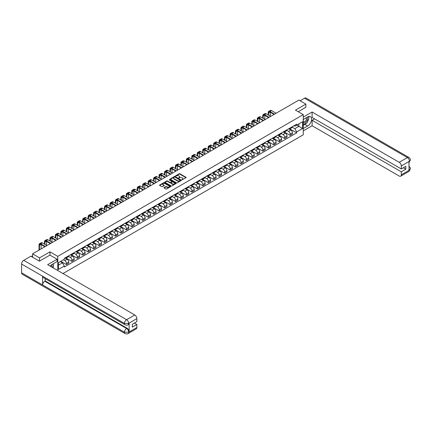 <?xml version="1.0" encoding="UTF-8"?>
<svg xmlns="http://www.w3.org/2000/svg" width="432" height="432" viewBox="0 0 432 432"><rect width="100%" height="100%" fill="white"/><g stroke="black" fill="none" stroke-linecap="round" stroke-linejoin="round"><path stroke-width="0.65" d="M181.926 179.836L186.052 177.73A0.486 0.281 0 0 0 186.052 177.336L179.874 173.767A0.486 0.281 0 0 0 179.188 173.767L175.538 175.873L175.538 176.153L176.488 175.878A1.555 0.896 0 0 1 178.686 175.878L179.204 176.175A1.555 0.896 0 0 1 179.658 176.812A1.555 0.896 0 0 1 179.204 177.444L178.729 177.995L179.685 177.725A1.555 0.896 0 0 1 181.883 177.725L182.396 178.022A1.555 0.896 0 0 1 182.849 178.654A1.555 0.896 0 0 1 182.396 179.291L181.926 179.561M164.111 187.607A0.486 0.281 0 0 0 164.111 188.001L165.845 189A0.486 0.281 0 0 0 166.536 189L170.586 186.662A0.486 0.281 0 0 0 170.586 186.268L164.403 182.698A0.486 0.281 0 0 0 163.717 182.698L159.667 185.036A0.486 0.281 0 0 0 159.667 185.436L161.762 186.64A0.486 0.281 0 0 0 162.448 186.64L164.182 185.641A0.486 0.281 0 0 0 164.182 185.247L163.145 184.648A1.301 0.751 0 0 1 162.761 184.113A1.301 0.751 0 0 1 163.566 183.422A1.301 0.751 0 0 1 164.981 183.584L169.047 185.933A1.301 0.751 0 0 1 169.43 186.462A1.301 0.751 0 0 1 168.626 187.159A1.301 0.751 0 0 1 167.211 186.997L166.536 186.602A0.486 0.281 0 0 0 165.845 186.602L164.111 187.607L164.111 188.001L165.845 187.007L165.845 186.602M57.769 256.354L49.972 251.851L39.544 257.866L32.584 253.849L298.922 100.078L305.883 104.101L295.461 110.117L303.259 114.62L57.769 256.354L57.769 270.529M176.526 182.839A0.486 0.281 0 0 0 177.212 182.839L181.262 180.495A0.486 0.281 0 0 0 181.262 180.101L175.084 176.531A0.486 0.281 0 0 0 174.398 176.531L170.343 178.87A0.486 0.281 0 0 0 170.343 179.269L176.526 182.839M169.295 179.912L169.641 179.96L169.641 179.555L175.927 183.184A0.486 0.281 0 0 1 175.927 183.578L171.871 185.917A0.486 0.281 0 0 1 171.185 185.917L165.008 182.353L165.008 181.953A0.486 0.281 0 0 0 165.008 182.353M165.008 181.953L166.741 180.954A0.486 0.281 0 0 1 167.427 180.954L169.933 182.401A0.486 0.281 0 0 0 170.618 182.401L171.769 181.737A0.486 0.281 0 0 0 171.769 181.337L169.16 179.836L169.641 179.555M62.98 273.542L303.259 134.816L303.259 114.62M39.544 257.866L39.544 261.101M32.584 253.849L32.584 257.202M305.883 107.33L305.883 104.101M290.142 127.948A2.273 1.312 60 0 1 289.672 128.974L291.978 127.64A2.273 1.312 -120 0 0 292.453 126.619M286.864 130.399L288.533 131.366A2.273 1.312 60 0 1 290.142 134.152L292.453 132.818A2.273 1.312 -120 0 0 290.844 130.032L289.192 129.076M292.453 132.818L292.453 134.05L290.142 135.383L284.353 132.041M289.672 128.974A2.273 1.312 60 0 1 288.549 128.871M290.142 134.152L290.142 135.383M284.688 131.101A2.273 1.312 60 0 1 284.213 132.122L286.524 130.788A2.273 1.312 -120 0 0 286.994 129.767M278.899 135.189L284.688 138.532L286.994 137.198L286.994 135.967A2.273 1.312 -120 0 0 285.385 133.18L283.732 132.224M284.213 132.122A2.273 1.312 60 0 1 283.095 132.019M281.41 133.553L283.079 134.514A2.273 1.312 60 0 1 284.688 137.3L284.688 138.532M279.229 134.249A2.273 1.312 60 0 1 278.759 135.27L281.065 133.942A2.273 1.312 -120 0 0 281.54 132.916M273.44 138.343L279.229 141.685L281.54 140.351L281.54 139.12A2.273 1.312 -120 0 0 279.931 136.334L278.278 135.378M278.759 135.27A2.273 1.312 60 0 1 277.636 135.167M275.951 136.701L277.619 137.662A2.273 1.312 60 0 1 279.229 140.449L279.229 141.685M273.775 137.403A2.273 1.312 60 0 1 273.299 138.424L275.611 137.09A2.273 1.312 -120 0 0 276.08 136.069M267.986 141.491L273.775 144.833L276.08 143.5L276.08 142.268A2.273 1.312 -120 0 0 274.471 139.482L272.819 138.526M273.299 138.424A2.273 1.312 60 0 1 272.182 138.321M270.497 139.855L272.165 140.816A2.273 1.312 60 0 1 273.775 143.602L273.775 144.833M268.315 140.551A2.273 1.312 60 0 1 267.845 141.572L270.151 140.243A2.273 1.312 -120 0 0 270.626 139.217M262.526 144.644L268.315 147.982L270.626 146.653L270.626 145.422A2.273 1.312 -120 0 0 269.017 142.63L267.365 141.68M267.845 141.572A2.273 1.312 60 0 1 266.722 141.469M265.037 143.003L266.706 143.964A2.273 1.312 60 0 1 268.315 146.75L268.315 147.982M262.856 143.705A2.273 1.312 60 0 1 262.386 144.725L264.697 143.392A2.273 1.312 -120 0 0 265.167 142.371M257.072 147.793L262.861 151.135L265.167 149.801L265.167 148.57A2.273 1.312 -120 0 0 263.558 145.784L261.905 144.828M262.386 144.725A2.273 1.312 60 0 1 261.268 144.623M259.583 146.151L261.252 147.118A2.273 1.312 60 0 1 262.861 149.904L262.861 151.135M257.402 146.853A2.273 1.312 60 0 1 256.932 147.874L259.238 146.54A2.273 1.312 -120 0 0 259.708 145.519M251.613 150.946L257.402 154.283L259.713 152.955L259.713 151.718A2.273 1.312 -120 0 0 258.104 148.932L256.451 147.982M256.932 147.874A2.273 1.312 60 0 1 255.809 147.771M254.124 149.305L255.793 150.266A2.273 1.312 60 0 1 257.402 153.052L257.402 154.283M251.942 150.001A2.273 1.312 60 0 1 251.473 151.027L253.784 149.693A2.273 1.312 -120 0 0 254.254 148.673M246.159 154.094L251.942 157.437L254.254 156.103L254.254 154.872A2.273 1.312 -120 0 0 252.644 152.086L250.992 151.13M251.473 151.027A2.273 1.312 60 0 1 250.355 150.925M248.67 152.453L250.333 153.419A2.273 1.312 60 0 1 251.942 156.206L251.942 157.437M246.488 153.155A2.273 1.312 60 0 1 246.019 154.175L248.324 152.842A2.273 1.312 -120 0 0 248.794 151.821M240.7 157.243L246.488 160.585L248.794 159.251L248.794 158.02A2.273 1.312 -120 0 0 247.185 155.234L245.533 154.278M246.019 154.175A2.273 1.312 60 0 1 244.895 154.073M243.211 155.606L244.879 156.568A2.273 1.312 60 0 1 246.488 159.354L246.488 160.585M241.029 156.303A2.273 1.312 60 0 1 240.559 157.329L242.87 155.995A2.273 1.312 -120 0 0 243.34 154.975M235.246 160.396L241.029 163.739L243.34 162.405L243.34 161.174A2.273 1.312 -120 0 0 241.731 158.387L240.079 157.432M240.559 157.329A2.273 1.312 60 0 1 239.441 157.221M237.757 158.755L239.42 159.716A2.273 1.312 60 0 1 241.029 162.508L241.029 163.739M235.575 159.457A2.273 1.312 60 0 1 235.105 160.477L237.411 159.143A2.273 1.312 -120 0 0 237.881 158.123M229.786 163.544L235.575 166.887L237.881 165.553L237.881 164.322A2.273 1.312 -120 0 0 236.272 161.536L234.619 160.58M235.105 160.477A2.273 1.312 60 0 1 233.982 160.375M232.297 161.908L233.966 162.869A2.273 1.312 60 0 1 235.575 165.656L235.575 166.887M230.116 162.605A2.273 1.312 60 0 1 229.646 163.625L231.957 162.297A2.273 1.312 -120 0 0 232.427 161.271M224.332 166.698L230.116 170.041L232.427 168.707L232.427 167.476A2.273 1.312 -120 0 0 230.818 164.684L229.165 163.733M229.646 163.625A2.273 1.312 60 0 1 228.528 163.523M226.843 165.056L228.506 166.018A2.273 1.312 60 0 1 230.116 168.804L230.116 170.041M224.662 165.758A2.273 1.312 60 0 1 224.186 166.779L226.498 165.445A2.273 1.312 -120 0 0 226.967 164.425M218.873 169.846L224.662 173.189L226.967 171.855L226.967 170.624A2.273 1.312 -120 0 0 225.358 167.837L223.706 166.882M224.186 166.779A2.273 1.312 60 0 1 223.069 166.676M221.384 168.205L223.052 169.171A2.273 1.312 60 0 1 224.662 171.958L224.662 173.189M219.202 168.907A2.273 1.312 60 0 1 218.732 169.927L221.038 168.593A2.273 1.312 -120 0 0 221.513 167.573M213.413 173L219.202 176.337L221.513 175.009L221.513 173.772A2.273 1.312 -120 0 0 219.904 170.986L218.252 170.035M218.732 169.927A2.273 1.312 60 0 1 217.609 169.825M215.924 171.358L217.593 172.319A2.273 1.312 60 0 1 219.202 175.106L219.202 176.337M213.748 172.055A2.273 1.312 60 0 1 213.273 173.081L215.584 171.747A2.273 1.312 -120 0 0 216.054 170.726M207.959 176.148L213.748 179.491L216.054 178.157L216.054 176.926A2.273 1.312 -120 0 0 214.445 174.139L212.792 173.183M213.273 173.081A2.273 1.312 60 0 1 212.155 172.978M210.47 174.506L212.139 175.473A2.273 1.312 60 0 1 213.748 178.259L213.748 179.491M208.289 175.208A2.273 1.312 60 0 1 207.819 176.229L210.125 174.895A2.273 1.312 -120 0 0 210.6 173.875M202.5 179.296L208.289 182.639L210.6 181.305L210.6 180.074A2.273 1.312 -120 0 0 208.991 177.287L207.338 176.332M207.819 176.229A2.273 1.312 60 0 1 206.696 176.126M205.011 177.66L206.68 178.621A2.273 1.312 60 0 1 208.289 181.408L208.289 182.639M202.835 178.357A2.273 1.312 60 0 1 202.36 179.383L204.671 178.049A2.273 1.312 -120 0 0 205.141 177.028M197.046 182.45L202.835 185.792L205.141 184.459L205.141 183.227A2.273 1.312 -120 0 0 203.531 180.441L201.879 179.485M202.36 179.383A2.273 1.312 60 0 1 201.242 179.275M199.557 180.808L201.226 181.769A2.273 1.312 60 0 1 202.835 184.561L202.835 185.792M197.375 181.51A2.273 1.312 60 0 1 196.906 182.531L199.211 181.197A2.273 1.312 -120 0 0 199.687 180.176M191.587 185.598L197.375 188.941L199.687 187.607L199.687 186.376A2.273 1.312 -120 0 0 198.077 183.589L196.425 182.633M196.906 182.531A2.273 1.312 60 0 1 195.782 182.428M194.098 183.962L195.766 184.923A2.273 1.312 60 0 1 197.375 187.709L197.375 188.941M191.916 184.658A2.273 1.312 60 0 1 191.446 185.679L193.757 184.351A2.273 1.312 -120 0 0 194.227 183.325M186.133 188.752L191.916 192.094L194.227 190.76L194.227 189.529A2.273 1.312 -120 0 0 192.618 186.737L190.966 185.787M191.446 185.679A2.273 1.312 60 0 1 190.328 185.576M188.644 187.11L190.312 188.071A2.273 1.312 60 0 1 191.916 190.858L191.916 192.094M186.462 187.812A2.273 1.312 60 0 1 185.992 188.833L188.298 187.499A2.273 1.312 -120 0 0 188.768 186.478M180.673 191.9L186.462 195.242L188.768 193.909L188.768 192.677A2.273 1.312 -120 0 0 187.164 189.891L185.512 188.935M185.992 188.833A2.273 1.312 60 0 1 184.869 188.73M183.184 190.258L184.853 191.225A2.273 1.312 60 0 1 186.462 194.011L186.462 195.242M181.003 190.96A2.273 1.312 60 0 1 180.533 191.981L182.844 190.647A2.273 1.312 -120 0 0 183.314 189.626M175.219 195.053L181.003 198.391L183.314 197.062L183.314 195.826A2.273 1.312 -120 0 0 181.705 193.039L180.052 192.089M180.533 191.981A2.273 1.312 60 0 1 179.415 191.878M177.73 193.412L179.393 194.373A2.273 1.312 60 0 1 181.003 197.159L181.003 198.391M175.549 194.108A2.273 1.312 60 0 1 175.079 195.134L177.385 193.801A2.273 1.312 -120 0 0 177.854 192.78M169.76 198.202L175.549 201.544L177.854 200.21L177.854 198.979A2.273 1.312 -120 0 0 176.245 196.193L174.593 195.237M175.079 195.134A2.273 1.312 60 0 1 173.956 195.032M172.271 196.56L173.939 197.527A2.273 1.312 60 0 1 175.549 200.313L175.549 201.544M170.089 197.262A2.273 1.312 60 0 1 169.619 198.283L171.931 196.949A2.273 1.312 -120 0 0 172.4 195.928M164.306 201.35L170.089 204.692L172.4 203.359L172.4 202.127A2.273 1.312 -120 0 0 170.791 199.341L169.139 198.385M169.619 198.283A2.273 1.312 60 0 1 168.502 198.18M166.817 199.714L168.48 200.675A2.273 1.312 60 0 1 170.089 203.461L170.089 204.692M164.635 200.41A2.273 1.312 60 0 1 164.165 201.436L166.471 200.102A2.273 1.312 -120 0 0 166.941 199.082M158.846 204.503L164.635 207.846L166.941 206.512L166.941 205.281A2.273 1.312 -120 0 0 165.332 202.495L163.679 201.539M164.165 201.436A2.273 1.312 60 0 1 163.042 201.334M161.357 202.862L163.026 203.823A2.273 1.312 60 0 1 164.635 206.615L164.635 207.846M159.176 203.564A2.273 1.312 60 0 1 158.706 204.584L161.017 203.251A2.273 1.312 -120 0 0 161.487 202.23M153.392 207.652L159.176 210.994L161.487 209.66L161.487 208.429A2.273 1.312 -120 0 0 159.878 205.643L158.225 204.687M158.706 204.584A2.273 1.312 60 0 1 157.588 204.482M155.898 206.015L157.567 206.977A2.273 1.312 60 0 1 159.176 209.763L159.176 210.994M153.722 206.712A2.273 1.312 60 0 1 153.247 207.733L155.558 206.404A2.273 1.312 -120 0 0 156.028 205.378M147.933 210.805L153.722 214.148L156.028 212.814L156.028 211.583A2.273 1.312 -120 0 0 154.418 208.791L152.766 207.841M153.247 207.733A2.273 1.312 60 0 1 152.129 207.63M150.444 209.164L152.113 210.125A2.273 1.312 60 0 1 153.722 212.911L153.722 214.148M148.262 209.866A2.273 1.312 60 0 1 147.793 210.886L150.098 209.552A2.273 1.312 -120 0 0 150.574 208.532M142.474 213.953L148.262 217.296L150.574 215.962L150.574 214.731A2.273 1.312 -120 0 0 148.964 211.945L147.312 210.989M147.793 210.886A2.273 1.312 60 0 1 146.669 210.784M144.985 212.312L146.653 213.278A2.273 1.312 60 0 1 148.262 216.065L148.262 217.296M142.808 213.014A2.273 1.312 60 0 1 142.333 214.034L144.644 212.701A2.273 1.312 -120 0 0 145.114 211.68M137.02 217.107L142.808 220.444L145.114 219.116L145.114 217.879A2.273 1.312 -120 0 0 143.505 215.093L141.853 214.142M142.333 214.034A2.273 1.312 60 0 1 141.215 213.932M139.531 215.465L141.199 216.427A2.273 1.312 60 0 1 142.808 219.213L142.808 220.444M137.349 216.167A2.273 1.312 60 0 1 136.879 217.188L139.185 215.854A2.273 1.312 -120 0 0 139.66 214.834M131.56 220.255L137.349 223.598L139.66 222.264L139.66 221.033A2.273 1.312 -120 0 0 138.051 218.246L136.399 217.291M136.879 217.188A2.273 1.312 60 0 1 135.756 217.085M134.071 218.614L135.74 219.58A2.273 1.312 60 0 1 137.349 222.367L137.349 223.598M131.895 219.316A2.273 1.312 60 0 1 131.42 220.336L133.731 219.002A2.273 1.312 -120 0 0 134.201 217.982M126.106 223.403L131.895 226.746L134.201 225.412L134.201 224.181A2.273 1.312 -120 0 0 132.592 221.395L130.939 220.439M131.42 220.336A2.273 1.312 60 0 1 130.302 220.234M128.617 221.767L130.286 222.728A2.273 1.312 60 0 1 131.895 225.515L131.895 226.746M126.436 222.464A2.273 1.312 60 0 1 125.966 223.49L128.272 222.156A2.273 1.312 -120 0 0 128.747 221.135M120.647 226.557L126.436 229.9L128.747 228.566L128.747 227.335A2.273 1.312 -120 0 0 127.138 224.548L125.485 223.592M125.966 223.49A2.273 1.312 60 0 1 124.843 223.387M123.158 224.915L124.826 225.877A2.273 1.312 60 0 1 126.436 228.668L126.436 229.9M120.976 225.617A2.273 1.312 60 0 1 120.506 226.638L122.818 225.304A2.273 1.312 -120 0 0 123.287 224.284M115.193 229.705L120.976 233.048L123.287 231.714L123.287 230.483A2.273 1.312 -120 0 0 121.678 227.696L120.026 226.741M120.506 226.638A2.273 1.312 60 0 1 119.389 226.535M117.704 228.069L119.372 229.03A2.273 1.312 60 0 1 120.976 231.817L120.976 233.048M115.522 228.766A2.273 1.312 60 0 1 115.052 229.786L117.358 228.458A2.273 1.312 -120 0 0 117.828 227.432M109.733 232.859L115.522 236.201L117.828 234.868L117.828 233.636A2.273 1.312 -120 0 0 116.219 230.845L114.566 229.894M115.052 229.786A2.273 1.312 60 0 1 113.929 229.684M112.244 231.217L113.913 232.178A2.273 1.312 60 0 1 115.522 234.965L115.522 236.201M110.063 231.919A2.273 1.312 60 0 1 109.593 232.94L111.904 231.606A2.273 1.312 -120 0 0 112.374 230.585M104.279 236.007L110.063 239.35L112.374 238.016L112.374 236.785A2.273 1.312 -120 0 0 110.765 233.998L109.112 233.042M109.593 232.94A2.273 1.312 60 0 1 108.475 232.837M106.79 234.365L108.454 235.332A2.273 1.312 60 0 1 110.063 238.118L110.063 239.35M104.609 235.067A2.273 1.312 60 0 1 104.139 236.088L106.445 234.754A2.273 1.312 -120 0 0 106.915 233.734M98.82 239.161L104.609 242.498L106.915 241.169L106.915 239.933A2.273 1.312 -120 0 0 105.305 237.146L103.653 236.196M104.139 236.088A2.273 1.312 60 0 1 103.016 235.985M101.331 237.519L103 238.48A2.273 1.312 60 0 1 104.609 241.267L104.609 242.498M99.149 238.221A2.273 1.312 60 0 1 98.68 239.242L100.991 237.908A2.273 1.312 -120 0 0 101.461 236.887M93.366 242.309L99.149 245.651L101.461 244.318L101.461 243.086A2.273 1.312 -120 0 0 99.851 240.3L98.199 239.344M98.68 239.242A2.273 1.312 60 0 1 97.562 239.139M95.877 240.667L97.54 241.634A2.273 1.312 60 0 1 99.149 244.42L99.149 245.651M93.695 241.369A2.273 1.312 60 0 1 93.226 242.39L95.531 241.056A2.273 1.312 -120 0 0 96.001 240.035M87.907 245.457L93.695 248.8L96.001 247.466L96.001 246.235A2.273 1.312 -120 0 0 94.392 243.448L92.74 242.492M93.226 242.39A2.273 1.312 60 0 1 92.102 242.287M90.418 243.821L92.086 244.782A2.273 1.312 60 0 1 93.695 247.568L93.695 248.8M88.236 244.517A2.273 1.312 60 0 1 87.766 245.543L90.077 244.21A2.273 1.312 -120 0 0 90.547 243.189M82.447 248.611L88.236 251.953L90.547 250.619L90.547 249.388A2.273 1.312 -120 0 0 88.938 246.602L87.286 245.646M87.766 245.543A2.273 1.312 60 0 1 86.648 245.441M84.958 246.969L86.627 247.93A2.273 1.312 60 0 1 88.236 250.722L88.236 251.953M82.782 247.671A2.273 1.312 60 0 1 82.307 248.692L84.618 247.358A2.273 1.312 -120 0 0 85.088 246.337M76.993 251.759L82.782 255.101L85.088 253.768L85.088 252.536A2.273 1.312 -120 0 0 83.479 249.75L81.826 248.794M82.307 248.692A2.273 1.312 60 0 1 81.189 248.589M79.504 250.123L81.173 251.084A2.273 1.312 60 0 1 82.782 253.87L82.782 255.101M77.323 250.819A2.273 1.312 60 0 1 76.853 251.84L79.159 250.511A2.273 1.312 -120 0 0 79.634 249.485M71.534 254.912L77.323 258.255L79.634 256.921L79.634 255.69A2.273 1.312 -120 0 0 78.025 252.898L76.372 251.948M76.853 251.84A2.273 1.312 60 0 1 75.73 251.737M74.045 253.271L75.713 254.232A2.273 1.312 60 0 1 77.323 257.018L77.323 258.255M71.869 253.973A2.273 1.312 60 0 1 71.393 254.993L73.705 253.66A2.273 1.312 -120 0 0 74.174 252.639M66.08 258.061L71.869 261.403L74.174 260.069L74.174 258.838A2.273 1.312 -120 0 0 72.565 256.052L70.913 255.096M71.393 254.993A2.273 1.312 60 0 1 70.276 254.891M68.591 256.419L70.259 257.386A2.273 1.312 60 0 1 71.869 260.172L71.869 261.403M66.409 257.121A2.273 1.312 60 0 1 65.939 258.142L68.245 256.808A2.273 1.312 -120 0 0 68.72 255.787M60.793 261.311L66.409 264.551L68.72 263.223L68.72 261.986A2.273 1.312 -120 0 0 67.111 259.2L65.459 258.25M65.939 258.142A2.273 1.312 60 0 1 64.816 258.039M63.472 259.767L64.8 260.534A2.273 1.312 60 0 1 66.409 263.32L66.409 264.551M294.008 125.717L294.829 126.193L302.562 121.732L298.852 123.871L298.852 126.376L294.829 128.698L292.324 127.251M58.471 265.162L62.494 262.834L64.346 266.047L58.471 269.438L58.471 262.656L64.346 259.265L64.346 258.314L296.687 124.173L296.687 125.123L302.562 128.515L296.687 131.911L294.829 128.698M302.562 121.732L302.562 128.515M64.346 266.047L64.346 266.998L296.687 132.856L296.687 131.911M49.972 251.851L49.972 255.123M62.494 262.834L60.323 261.587M289.813 128.893L296.687 132.856M182.061 179.885L182.396 179.69A1.555 0.896 0 0 0 182.849 179.059L182.849 178.654M179.658 176.812L179.658 177.212A1.555 0.896 0 0 1 179.204 177.849L178.864 178.043M186.052 177.336L186.052 177.73L179.874 174.172A0.486 0.281 0 0 0 179.188 174.172L175.673 176.197M181.262 180.101L181.262 180.495L175.084 176.936A0.486 0.281 0 0 0 174.398 176.936L170.348 179.275L170.343 178.87M180.403 180.436L174.982 177.028L173.999 177.314A1.555 0.896 0 0 0 173.545 177.952A1.555 0.896 0 0 0 173.999 178.583L177.709 180.727A1.555 0.896 0 0 0 179.906 180.727L180.403 180.565M173.545 177.952L173.545 178.357A1.555 0.896 0 0 0 173.999 178.988L173.999 178.583M180.403 180.841L179.906 181.127A1.555 0.896 0 0 1 177.709 181.127L173.999 178.988M165.013 182.353L166.741 181.359L166.741 180.954M171.914 181.537L171.914 181.942A0.486 0.281 0 0 1 171.769 182.142L170.618 182.806A0.486 0.281 0 0 1 169.933 182.806L167.427 181.359A0.486 0.281 0 0 0 166.741 181.359M169.641 179.96L175.916 183.584M172.535 183.902A1.301 0.751 0 0 0 173.95 184.064A1.301 0.751 0 0 0 174.749 183.373A1.301 0.751 0 0 0 174.371 182.844L172.935 182.012A0.486 0.281 0 0 0 172.249 182.012L171.099 182.677A0.486 0.281 0 0 0 171.099 183.076L172.535 183.902L172.535 184.307A1.301 0.751 0 0 0 173.95 184.469A1.301 0.751 0 0 0 174.749 183.778L174.749 183.373M170.959 182.876L170.959 183.281A0.486 0.281 0 0 0 171.099 183.481L171.099 183.076M172.535 184.307L171.099 183.481M169.43 186.462L169.43 186.867A1.301 0.751 0 0 1 168.626 187.564A1.301 0.751 0 0 1 167.211 187.396L166.536 187.007A0.486 0.281 0 0 0 165.845 187.007M162.761 184.113L162.761 184.518A1.301 0.751 0 0 0 163.145 185.047L163.145 184.648M164.182 185.247L164.182 185.641L163.145 185.047M170.581 186.667L164.403 183.103A0.486 0.281 0 0 0 163.717 183.103L159.673 185.436L159.667 185.036M268.65 115.214L268.65 112.811A1.858 1.069 60 0 1 269.033 111.964A1.858 1.069 60 0 1 269.962 112.055L274.072 114.431M276.134 113.238L271.566 110.603A2.5 1.442 -120 0 0 270.319 110.479L268.709 111.407A2.5 1.442 -120 0 0 268.191 112.552L268.191 114.955M274.525 114.167L269.962 111.532A2.5 1.442 -120 0 0 268.709 111.407M268.191 117.337L268.191 117.823M270.259 116.143L270.259 112.228M306.412 123.163A5.567 3.213 120 0 1 304.868 124.416L307.633 126.009A5.567 3.213 120 0 0 311.267 121.106A5.567 3.213 120 0 0 310.414 116.645A5.567 3.213 120 0 0 307.633 116.921L303.259 119.448M307.633 126.009L303.259 128.536M303.259 130.858L312.109 125.75L312.109 120.317L401.312 171.817L401.312 174.825L409.531 170.035L409.007 170.278L409.007 161.595L409.477 161.222L401.312 165.937A2.97 1.712 -120 0 0 399.211 162.302L407.381 157.588L304.538 98.21L300.11 100.764M314.593 118.881L312.109 120.317M403.337 167.778L405.821 169.209L405.821 166.342L401.312 168.95L312.109 117.45L312.109 112.018L399.211 162.302M303.259 117.126L312.109 112.018M312.109 125.75L399.211 176.035A2.97 1.712 -120 0 0 400.696 176.18A2.97 1.712 -120 0 0 401.312 174.825M304.538 98.21A3.04 1.755 -60 0 1 306.061 98.059L408.899 157.437A3.04 1.755 -60 0 0 407.381 157.588A2.97 1.712 60 0 1 409.477 161.222M401.312 168.95L401.312 165.937M405.821 169.209L401.312 171.817M305.883 107.212L298.258 111.731M307.519 121.705A5.567 3.213 120 0 0 308.713 118.616M308.804 117.623A5.567 3.213 120 0 0 308.669 116.483M304.868 124.416L303.259 125.345M409.007 168.205L409.477 170.008M408.899 166.223C410.092 167.297 410.594 168.156 410.4 168.799L409.531 170.035M408.899 157.437C410.092 158.501 410.594 159.365 410.4 160.034L409.531 161.255M125.069 324.794A3.04 1.755 -60 0 1 124.443 323.422L128.639 323.406L128.077 324.794C127.58 325.296 126.576 325.301 125.069 324.794L43.216 277.538A3.04 1.755 -60 0 1 42.59 276.167L21.6 264.049A3.04 1.755 -60 0 1 23.749 260.323L30.872 256.214L39.442 261.16L49.934 255.101L57.105 259.243L57.105 261.565L52.137 264.433A5.567 3.213 120 0 0 50.188 266.155M57.105 259.243L47.66 264.697L134.762 314.982A2.97 1.712 60 0 1 136.858 318.616L136.858 321.624L132.349 324.232L132.349 327.1L136.858 324.497L136.858 327.505A2.97 1.712 60 0 1 136.247 328.86L128.077 333.58A2.97 1.712 -120 0 0 128.693 332.219L136.858 327.505M53.168 267.878L54.34 268.553M53.293 267.808L53.293 265.939M53.293 265.108L53.293 263.768M128.077 333.58C127.602 334.082 126.603 334.082 125.069 333.58L22.232 274.207A3.04 1.755 -60 0 1 21.6 272.813L42.59 284.931A3.04 1.755 -60 0 1 44.739 281.227L126.592 328.482L127.067 328.212A2.97 1.712 60 0 1 129.163 331.846L129.163 323.163A2.97 1.712 60 0 1 128.547 324.518L128.077 324.794M21.6 264.049L21.6 272.813M23.749 260.323L126.592 319.696A3.04 1.755 -60 0 0 124.443 323.422L42.59 276.167L42.59 284.931L124.443 332.186L128.693 332.219M136.858 324.497L134.374 323.06M45.214 278.689L45.214 280.951L127.067 328.212M45.214 280.951L44.739 281.227M303.259 122.537A3.213 1.858 120 0 0 305.818 122.261A3.213 1.858 120 0 0 307.492 118.762A3.213 1.858 120 0 0 306.909 117.342M303.529 119.291A3.213 1.858 120 0 0 303.259 119.869M303.259 120.949A2.203 1.269 120 0 0 303.707 121.743A2.203 1.269 120 0 0 305.402 121.149A2.203 1.269 120 0 0 306.364 118.935A2.203 1.269 120 0 0 305.905 117.931A2.203 1.269 120 0 0 305.899 117.925M303.712 119.189A2.203 1.269 120 0 0 303.259 120.506M308.135 116.672L308.999 117.893L307.109 122.758L303.329 124.94M51.889 267.138A3.213 1.858 120 0 0 51.997 266.269A3.213 1.858 120 0 0 51.462 264.886M50.863 266.544A2.203 1.269 120 0 0 50.868 266.447A2.203 1.269 120 0 0 50.641 265.642M52.623 264.152L53.503 265.405L52.655 267.581M263.191 118.368L263.191 115.965A1.858 1.069 60 0 1 263.574 115.117A1.858 1.069 60 0 1 264.503 115.209L268.612 117.58M270.675 116.386L266.112 113.751A2.5 1.442 -120 0 0 264.865 113.627L263.255 114.556A2.5 1.442 -120 0 0 262.737 115.7L262.737 118.103M269.066 117.315L264.503 114.68A2.5 1.442 -120 0 0 263.255 114.556M262.737 120.49L262.737 120.971M264.8 119.297L264.8 115.376M257.737 121.516L257.737 119.113A1.858 1.069 60 0 1 258.12 118.265A1.858 1.069 60 0 1 259.043 118.357L263.158 120.728M265.221 119.54L260.653 116.905A2.5 1.442 -120 0 0 259.405 116.78L257.796 117.709A2.5 1.442 -120 0 0 257.278 118.854L257.278 121.257M263.612 120.469L259.043 117.833A2.5 1.442 -120 0 0 257.796 117.709M257.278 123.638L257.278 124.124M259.34 122.445L259.34 118.53M252.277 124.67L252.277 122.267A1.858 1.069 60 0 1 252.661 121.414A1.858 1.069 60 0 1 253.589 121.505L257.699 123.881M259.762 122.688L255.199 120.053A2.5 1.442 -120 0 0 253.951 119.929L252.342 120.857A2.5 1.442 -120 0 0 251.824 122.002L251.824 124.405M258.152 123.617L253.589 120.982A2.5 1.442 -120 0 0 252.342 120.857M251.824 126.787L251.824 127.273M253.886 125.599L253.886 121.678M246.818 127.818L246.818 125.415A1.858 1.069 60 0 1 247.207 124.567A1.858 1.069 60 0 1 248.13 124.659L252.239 127.03M254.308 125.842L249.739 123.206A2.5 1.442 -120 0 0 248.492 123.082L246.883 124.011A2.5 1.442 -120 0 0 246.364 125.15L246.364 127.559M252.698 126.77L248.13 124.135A2.5 1.442 -120 0 0 246.883 124.011M246.364 129.94L246.364 130.426M248.427 128.747L248.427 124.832M241.364 130.972L241.364 128.569A1.858 1.069 60 0 1 241.747 127.715A1.858 1.069 60 0 1 242.676 127.807L246.785 130.183M248.848 128.99L244.285 126.355A2.5 1.442 -120 0 0 243.032 126.23L241.423 127.159A2.5 1.442 -120 0 0 240.91 128.304L240.91 130.707M247.239 129.919L242.676 127.283A2.5 1.442 -120 0 0 241.423 127.159M240.91 133.088L240.91 133.574M242.973 131.9L242.973 127.98M235.904 134.12L235.904 131.717A1.858 1.069 60 0 1 236.293 130.869A1.858 1.069 60 0 1 237.217 130.961L241.326 133.331M243.394 132.138L238.826 129.503A2.5 1.442 -120 0 0 237.578 129.384L235.969 130.313A2.5 1.442 -120 0 0 235.451 131.452L235.451 133.855M241.785 133.072L237.217 130.432A2.5 1.442 -120 0 0 235.969 130.313M235.451 136.242L235.451 136.723M237.514 135.049L237.514 131.128M230.45 137.268L230.45 134.865A1.858 1.069 60 0 1 230.834 134.017A1.858 1.069 60 0 1 231.763 134.109L235.872 136.485M237.935 135.292L233.372 132.656A2.5 1.442 -120 0 0 232.119 132.532L230.51 133.461A2.5 1.442 -120 0 0 229.997 134.606L229.997 137.009M236.326 136.22L231.763 133.585A2.5 1.442 -120 0 0 230.51 133.461M229.997 139.39L229.997 139.876M232.06 138.197L232.06 134.282M224.991 140.422L224.991 138.019A1.858 1.069 60 0 1 225.374 137.171A1.858 1.069 60 0 1 226.303 137.263L230.413 139.633M232.481 138.44L227.912 135.805A2.5 1.442 -120 0 0 226.665 135.68L225.056 136.609A2.5 1.442 -120 0 0 224.537 137.754L224.537 140.157M230.872 139.369L226.303 136.733A2.5 1.442 -120 0 0 225.056 136.609M224.537 142.544L224.537 143.024M226.6 141.35L226.6 137.43M219.537 143.57L219.537 141.167A1.858 1.069 60 0 1 219.92 140.319A1.858 1.069 60 0 1 220.849 140.411L224.959 142.781M227.021 141.593L222.458 138.958A2.5 1.442 -120 0 0 221.206 138.834L219.596 139.763A2.5 1.442 -120 0 0 219.083 140.908L219.083 143.311M225.412 142.522L220.849 139.887A2.5 1.442 -120 0 0 219.596 139.763M219.083 145.692L219.083 146.178M221.146 144.499L221.146 140.584M214.078 146.723L214.078 144.32A1.858 1.069 60 0 1 214.461 143.467A1.858 1.069 60 0 1 215.39 143.559L219.499 145.935M221.562 144.742L216.999 142.106A2.5 1.442 -120 0 0 215.752 141.982L214.142 142.911A2.5 1.442 -120 0 0 213.624 144.056L213.624 146.459M219.953 145.67L215.39 143.035A2.5 1.442 -120 0 0 214.142 142.911M213.624 148.84L213.624 149.326M215.687 147.652L215.687 143.732M208.624 149.872L208.624 147.469A1.858 1.069 60 0 1 209.007 146.621A1.858 1.069 60 0 1 209.936 146.713L214.045 149.083M216.108 147.895L211.545 145.26A2.5 1.442 -120 0 0 210.292 145.136L208.683 146.065A2.5 1.442 -120 0 0 208.165 147.204L208.165 149.612M214.499 148.824L209.936 146.189A2.5 1.442 -120 0 0 208.683 146.065M208.165 151.994L208.165 152.48M210.233 150.8L210.233 146.885M203.164 153.025L203.164 150.622A1.858 1.069 60 0 1 203.548 149.769A1.858 1.069 60 0 1 204.476 149.861L208.586 152.237M210.649 151.043L206.086 148.408A2.5 1.442 -120 0 0 204.838 148.284L203.229 149.213A2.5 1.442 -120 0 0 202.711 150.358L202.711 152.761M209.039 151.972L204.476 149.337A2.5 1.442 -120 0 0 203.229 149.213M202.711 155.142L202.711 155.628M204.773 153.954L204.773 150.034M197.71 156.173L197.71 153.77A1.858 1.069 60 0 1 198.094 152.923A1.858 1.069 60 0 1 199.017 153.014L203.132 155.385M205.195 154.192L200.626 151.556A2.5 1.442 -120 0 0 199.379 151.438L197.77 152.366A2.5 1.442 -120 0 0 197.251 153.506L197.251 155.909M203.585 155.126L199.017 152.485A2.5 1.442 -120 0 0 197.77 152.366M197.251 158.296L197.251 158.776M199.319 157.102L199.319 153.187M192.251 159.322L192.251 156.919A1.858 1.069 60 0 1 192.634 156.071A1.858 1.069 60 0 1 193.563 156.163L197.672 158.539M199.735 157.345L195.172 154.71A2.5 1.442 -120 0 0 193.925 154.586L192.316 155.515A2.5 1.442 -120 0 0 191.797 156.659L191.797 159.062M198.126 158.274L193.563 155.639A2.5 1.442 -120 0 0 192.316 155.515M191.797 161.444L191.797 161.93M193.86 160.25L193.86 156.335M186.791 162.475L186.791 160.072A1.858 1.069 60 0 1 187.18 159.224A1.858 1.069 60 0 1 188.104 159.316L192.218 161.687M194.281 160.493L189.713 157.858A2.5 1.442 -120 0 0 188.465 157.734L186.856 158.663A2.5 1.442 -120 0 0 186.338 159.808L186.338 162.211M192.672 161.422L188.104 158.787A2.5 1.442 -120 0 0 186.856 158.663M186.338 164.597L186.338 165.078M188.401 163.404L188.401 159.484M181.337 165.623L181.337 163.22A1.858 1.069 60 0 1 181.721 162.373A1.858 1.069 60 0 1 182.65 162.464L186.759 164.835M188.822 163.647L184.259 161.012A2.5 1.442 -120 0 0 183.011 160.888L181.402 161.816A2.5 1.442 -120 0 0 180.884 162.961L180.884 165.364M187.213 164.576L182.65 161.941A2.5 1.442 -120 0 0 181.402 161.816M180.884 167.746L180.884 168.232M182.947 166.552L182.947 162.637M175.878 168.777L175.878 166.374A1.858 1.069 60 0 1 176.267 165.521A1.858 1.069 60 0 1 177.19 165.613L181.3 167.989M183.368 166.795L178.799 164.16A2.5 1.442 -120 0 0 177.552 164.036L175.943 164.965A2.5 1.442 -120 0 0 175.424 166.109L175.424 168.512M181.759 167.724L177.19 165.089A2.5 1.442 -120 0 0 175.943 164.965M175.424 170.894L175.424 171.38M177.487 169.706L177.487 165.785M170.424 171.925L170.424 169.522A1.858 1.069 60 0 1 170.807 168.674A1.858 1.069 60 0 1 171.736 168.766L175.846 171.137M177.908 169.949L173.345 167.314A2.5 1.442 -120 0 0 172.093 167.189L170.483 168.118A2.5 1.442 -120 0 0 169.97 169.258L169.97 171.666M176.299 170.878L171.736 168.242A2.5 1.442 -120 0 0 170.483 168.118M169.97 174.047L169.97 174.533M172.033 172.854L172.033 168.939M164.965 175.079L164.965 172.676A1.858 1.069 60 0 1 165.348 171.823A1.858 1.069 60 0 1 166.277 171.914L170.386 174.29M172.454 173.097L167.886 170.462A2.5 1.442 -120 0 0 166.639 170.338L165.029 171.266A2.5 1.442 -120 0 0 164.511 172.411L164.511 174.814M170.845 174.026L166.277 171.391A2.5 1.442 -120 0 0 165.029 171.266M164.511 177.196L164.511 177.682M166.574 176.008L166.574 172.087M159.511 178.227L159.511 175.824A1.858 1.069 60 0 1 159.894 174.976A1.858 1.069 60 0 1 160.823 175.068L164.932 177.439M166.995 176.251L162.432 173.61A2.5 1.442 -120 0 0 161.179 173.491L159.57 174.42A2.5 1.442 -120 0 0 159.057 175.559L159.057 177.962M165.386 177.179L160.823 174.539A2.5 1.442 -120 0 0 159.57 174.42M159.057 180.349L159.057 180.83M161.12 179.156L161.12 175.241M154.051 181.375L154.051 178.972A1.858 1.069 60 0 1 154.435 178.124A1.858 1.069 60 0 1 155.363 178.216L159.473 180.592M161.536 179.399L156.973 176.764A2.5 1.442 -120 0 0 155.725 176.639L154.116 177.568A2.5 1.442 -120 0 0 153.598 178.713L153.598 181.116M159.932 180.328L155.363 177.692A2.5 1.442 -120 0 0 154.116 177.568M153.598 183.497L153.598 183.983M155.66 182.304L155.66 178.389M148.597 184.529L148.597 182.126A1.858 1.069 60 0 1 148.981 181.278A1.858 1.069 60 0 1 149.909 181.37L154.019 183.74M156.082 182.547L151.519 179.912A2.5 1.442 -120 0 0 150.266 179.788L148.657 180.716A2.5 1.442 -120 0 0 148.144 181.861L148.144 184.264M154.472 183.476L149.909 180.841A2.5 1.442 -120 0 0 148.657 180.716M148.144 186.651L148.144 187.132M150.206 185.458L150.206 181.537M143.138 187.677L143.138 185.274A1.858 1.069 60 0 1 143.521 184.426A1.858 1.069 60 0 1 144.45 184.518L148.559 186.889M150.622 185.701L146.059 183.065A2.5 1.442 -120 0 0 144.812 182.941L143.203 183.87A2.5 1.442 -120 0 0 142.684 185.015L142.684 187.418M149.013 186.629L144.45 183.994A2.5 1.442 -120 0 0 143.203 183.87M142.684 189.799L142.684 190.285M144.747 188.606L144.747 184.691M137.684 190.831L137.684 188.428A1.858 1.069 60 0 1 138.067 187.574A1.858 1.069 60 0 1 138.996 187.666L143.105 190.042M145.168 188.849L140.605 186.214A2.5 1.442 -120 0 0 139.352 186.089L137.743 187.018A2.5 1.442 -120 0 0 137.225 188.163L137.225 190.566M143.559 189.778L138.996 187.142A2.5 1.442 -120 0 0 137.743 187.018M137.225 192.947L137.225 193.433M139.293 191.759L139.293 187.839M132.224 193.979L132.224 191.576A1.858 1.069 60 0 1 132.608 190.728A1.858 1.069 60 0 1 133.537 190.82L137.646 193.19M139.709 192.002L135.146 189.367A2.5 1.442 -120 0 0 133.898 189.243L132.289 190.172A2.5 1.442 -120 0 0 131.771 191.317L131.771 193.72M138.1 192.931L133.537 190.296A2.5 1.442 -120 0 0 132.289 190.172M131.771 196.101L131.771 196.587M133.834 194.908L133.834 190.993M126.77 197.132L126.77 194.729A1.858 1.069 60 0 1 127.154 193.876A1.858 1.069 60 0 1 128.077 193.968L132.192 196.344M134.255 195.151L129.686 192.515A2.5 1.442 -120 0 0 128.439 192.391L126.83 193.32A2.5 1.442 -120 0 0 126.311 194.465L126.311 196.868M132.646 196.079L128.077 193.444A2.5 1.442 -120 0 0 126.83 193.32M126.311 199.249L126.311 199.735M128.38 198.061L128.38 194.141M121.311 200.281L121.311 197.878A1.858 1.069 60 0 1 121.694 197.03A1.858 1.069 60 0 1 122.623 197.122L126.733 199.492M128.795 198.304L124.232 195.664A2.5 1.442 -120 0 0 122.985 195.545L121.376 196.474A2.5 1.442 -120 0 0 120.857 197.613L120.857 200.016M127.186 199.233L122.623 196.592A2.5 1.442 -120 0 0 121.376 196.474M120.857 202.403L120.857 202.883M122.92 201.209L122.92 197.294M115.852 203.429L115.852 201.026A1.858 1.069 60 0 1 116.24 200.178A1.858 1.069 60 0 1 117.164 200.27L121.279 202.646M123.341 201.452L118.773 198.817A2.5 1.442 -120 0 0 117.526 198.693L115.916 199.622A2.5 1.442 -120 0 0 115.398 200.767L115.398 203.17M121.732 202.381L117.164 199.746A2.5 1.442 -120 0 0 115.916 199.622M115.398 205.551L115.398 206.037M117.461 204.363L117.461 200.443M110.398 206.582L110.398 204.179A1.858 1.069 60 0 1 110.781 203.332A1.858 1.069 60 0 1 111.71 203.423L115.819 205.794M117.882 204.601L113.319 201.965A2.5 1.442 -120 0 0 112.072 201.841L110.462 202.77A2.5 1.442 -120 0 0 109.944 203.915L109.944 206.318M116.273 205.529L111.71 202.894A2.5 1.442 -120 0 0 110.462 202.77M109.944 208.705L109.944 209.185M112.007 207.511L112.007 203.591M104.938 209.731L104.938 207.328A1.858 1.069 60 0 1 105.327 206.48A1.858 1.069 60 0 1 106.25 206.572L110.36 208.942M112.428 207.754L107.86 205.119A2.5 1.442 -120 0 0 106.612 204.995L105.003 205.924A2.5 1.442 -120 0 0 104.485 207.068L104.485 209.471M110.819 208.683L106.25 206.048A2.5 1.442 -120 0 0 105.003 205.924M104.485 211.853L104.485 212.339M106.547 210.659L106.547 206.744M99.484 212.884L99.484 210.481A1.858 1.069 60 0 1 99.868 209.628A1.858 1.069 60 0 1 100.796 209.72L104.906 212.096M106.969 210.902L102.406 208.267A2.5 1.442 -120 0 0 101.153 208.143L99.544 209.072A2.5 1.442 -120 0 0 99.031 210.217L99.031 212.62M105.359 211.831L100.796 209.196A2.5 1.442 -120 0 0 99.544 209.072M99.031 215.001L99.031 215.487M101.093 213.813L101.093 209.893M94.025 216.032L94.025 213.629A1.858 1.069 60 0 1 94.408 212.782A1.858 1.069 60 0 1 95.337 212.873L99.446 215.244M101.515 214.056L96.946 211.421A2.5 1.442 -120 0 0 95.699 211.297L94.09 212.225A2.5 1.442 -120 0 0 93.571 213.37L93.571 215.773M99.905 214.985L95.337 212.35A2.5 1.442 -120 0 0 94.09 212.225M93.571 218.155L93.571 218.641M95.634 216.961L95.634 213.046M88.571 219.186L88.571 216.783A1.858 1.069 60 0 1 88.954 215.93A1.858 1.069 60 0 1 89.883 216.022L93.992 218.398M96.055 217.204L91.492 214.569A2.5 1.442 -120 0 0 90.239 214.445L88.63 215.374A2.5 1.442 -120 0 0 88.117 216.518L88.117 218.921M94.446 218.133L89.883 215.498A2.5 1.442 -120 0 0 88.63 215.374M88.117 221.303L88.117 221.789M90.18 220.115L90.18 216.194M83.111 222.334L83.111 219.931A1.858 1.069 60 0 1 83.495 219.083A1.858 1.069 60 0 1 84.424 219.175L88.533 221.546M90.596 220.358L86.033 217.717A2.5 1.442 -120 0 0 84.785 217.598L83.176 218.527A2.5 1.442 -120 0 0 82.658 219.667L82.658 222.07M88.992 221.287L84.424 218.651A2.5 1.442 -120 0 0 83.176 218.527M82.658 224.456L82.658 224.937M84.721 223.263L84.721 219.348M77.657 225.482L77.657 223.079A1.858 1.069 60 0 1 78.041 222.232A1.858 1.069 60 0 1 78.97 222.323L83.079 224.699M85.142 223.506L80.579 220.871A2.5 1.442 -120 0 0 79.326 220.747L77.717 221.675A2.5 1.442 -120 0 0 77.198 222.82L77.198 225.223M83.533 224.435L78.97 221.8A2.5 1.442 -120 0 0 77.717 221.675M77.198 227.605L77.198 228.091M79.267 226.417L79.267 222.496M72.198 228.636L72.198 226.233A1.858 1.069 60 0 1 72.581 225.385A1.858 1.069 60 0 1 73.51 225.477L77.62 227.848M79.682 226.654L75.119 224.019A2.5 1.442 -120 0 0 73.872 223.895L72.263 224.824A2.5 1.442 -120 0 0 71.744 225.968L71.744 228.371M78.073 227.583L73.51 224.948A2.5 1.442 -120 0 0 72.263 224.824M71.744 230.758L71.744 231.239M73.807 229.565L73.807 225.644M66.744 231.784L66.744 229.381A1.858 1.069 60 0 1 67.127 228.533A1.858 1.069 60 0 1 68.056 228.625L72.166 230.996M74.228 229.808L69.665 227.173A2.5 1.442 -120 0 0 68.413 227.048L66.803 227.977A2.5 1.442 -120 0 0 66.285 229.122L66.285 231.525M72.619 230.737L68.056 228.101A2.5 1.442 -120 0 0 66.803 227.977M66.285 233.906L66.285 234.392M68.353 232.713L68.353 228.798M61.285 234.938L61.285 232.535A1.858 1.069 60 0 1 61.668 231.682A1.858 1.069 60 0 1 62.597 231.773L66.706 234.149M68.769 232.956L64.206 230.321A2.5 1.442 -120 0 0 62.959 230.197L61.349 231.125A2.5 1.442 -120 0 0 60.831 232.27L60.831 234.673M67.16 233.885L62.597 231.25A2.5 1.442 -120 0 0 61.349 231.125M60.831 237.055L60.831 237.541M62.894 235.867L62.894 231.946M55.831 238.086L55.831 235.683A1.858 1.069 60 0 1 56.214 234.835A1.858 1.069 60 0 1 57.137 234.927L61.252 237.298M63.315 236.11L58.747 233.474A2.5 1.442 -120 0 0 57.499 233.35L55.89 234.279A2.5 1.442 -120 0 0 55.372 235.424L55.372 237.827M61.706 237.038L57.137 234.403A2.5 1.442 -120 0 0 55.89 234.279M55.372 240.208L55.372 240.694M57.44 239.015L57.44 235.1M50.371 241.24L50.371 238.837A1.858 1.069 60 0 1 50.755 237.983A1.858 1.069 60 0 1 51.683 238.075L55.793 240.451M57.856 239.258L53.293 236.623A2.5 1.442 -120 0 0 52.045 236.498L50.436 237.427A2.5 1.442 -120 0 0 49.918 238.572L49.918 240.975M56.246 240.187L51.683 237.551A2.5 1.442 -120 0 0 50.436 237.427M49.918 243.356L49.918 243.842M51.98 242.168L51.98 238.248M44.912 244.388L44.912 241.985A1.858 1.069 60 0 1 45.301 241.137A1.858 1.069 60 0 1 46.224 241.229L50.339 243.599M52.402 242.411L47.833 239.771A2.5 1.442 -120 0 0 46.586 239.652L44.977 240.581A2.5 1.442 -120 0 0 44.458 241.72L44.458 244.123M50.792 243.34L46.224 240.705A2.5 1.442 -120 0 0 44.977 240.581M44.458 246.51L44.458 246.991M46.521 245.317L46.521 241.402M39.458 249.88L39.458 245.133A1.858 1.069 60 0 1 39.841 244.285A1.858 1.069 60 0 1 40.77 244.377L44.879 246.753M46.942 245.56L42.379 242.924A2.5 1.442 -120 0 0 41.132 242.8L39.523 243.729A2.5 1.442 -120 0 0 39.004 244.874L39.004 250.144M45.333 246.488L40.77 243.853A2.5 1.442 -120 0 0 39.523 243.729M41.067 248.951L41.067 244.55M71.869 260.172L74.174 258.838M77.323 257.018L79.634 255.69M82.782 253.87L85.088 252.536M88.236 250.722L90.547 249.388M93.695 247.568L96.001 246.235M99.149 244.42L101.461 243.086M104.609 241.267L106.915 239.933M110.063 238.118L112.374 236.785M115.522 234.965L117.828 233.636M120.976 231.817L123.287 230.483M126.436 228.668L128.747 227.335M131.895 225.515L134.201 224.181M137.349 222.367L139.66 221.033M142.808 219.213L145.114 217.879M148.262 216.065L150.574 214.731M153.722 212.911L156.028 211.583M159.176 209.763L161.487 208.429M164.635 206.615L166.941 205.281M170.089 203.461L172.4 202.127M175.549 200.313L177.854 198.979M181.003 197.159L183.314 195.826M186.462 194.011L188.768 192.677M191.916 190.858L194.227 189.529M197.375 187.709L199.687 186.376M202.835 184.561L205.141 183.227M208.289 181.408L210.6 180.074M213.748 178.259L216.054 176.926M219.202 175.106L221.513 173.772M224.662 171.958L226.967 170.624M230.116 168.804L232.427 167.476M235.575 165.656L237.881 164.322M241.029 162.508L243.34 161.174M246.488 159.354L248.794 158.02M251.942 156.206L254.254 154.872M257.402 153.052L259.713 151.718M262.861 149.904L265.167 148.57M268.315 146.75L270.626 145.422M273.775 143.602L276.08 142.268M279.229 140.449L281.54 139.12M284.688 137.3L286.994 135.967M66.409 263.32L68.72 261.986M64.8 260.534L67.111 259.2M70.259 257.386L72.565 256.052M75.713 254.232L78.025 252.898M81.173 251.084L83.479 249.75M86.627 247.93L88.938 246.602M92.086 244.782L94.392 243.448M97.54 241.634L99.851 240.3M103 238.48L105.305 237.146M108.454 235.332L110.765 233.998M113.913 232.178L116.219 230.845M119.372 229.03L121.678 227.696M124.826 225.877L127.138 224.548M130.286 222.728L132.592 221.395M135.74 219.58L138.051 218.246M141.199 216.427L143.505 215.093M146.653 213.278L148.964 211.945M152.113 210.125L154.418 208.791M157.567 206.977L159.878 205.643M163.026 203.823L165.332 202.495M168.48 200.675L170.791 199.341M173.939 197.527L176.245 196.193M179.393 194.373L181.705 193.039M184.853 191.225L187.164 189.891M190.312 188.071L192.618 186.737M195.766 184.923L198.077 183.589M201.226 181.769L203.531 180.441M206.68 178.621L208.991 177.287M212.139 175.473L214.445 174.139M217.593 172.319L219.904 170.986M223.052 169.171L225.358 167.837M228.506 166.018L230.818 164.684M233.966 162.869L236.272 161.536M239.42 159.716L241.731 158.387M244.879 156.568L247.185 155.234M250.333 153.419L252.644 152.086M255.793 150.266L258.104 148.932M261.252 147.118L263.558 145.784M266.706 143.964L269.017 142.63M272.165 140.816L274.471 139.482M277.619 137.662L279.931 136.334M283.079 134.514L285.385 133.18M288.533 131.366L290.844 130.032M32.584 256.171L31.693 256.689M182.396 179.69L182.396 179.291M178.729 177.995L178.729 177.719M179.204 177.849L179.204 177.444M175.538 176.153L175.538 175.873M179.188 174.172L179.188 173.767M179.874 174.172L179.874 173.767M174.398 176.936L174.398 176.531M175.084 176.936L175.084 176.531M177.709 181.127L177.709 180.727M179.906 181.127L179.906 180.727M167.427 181.359L167.427 180.954M169.933 182.806L169.933 182.401M170.618 182.806L170.618 182.401M171.769 182.142L171.769 181.737M175.927 183.578L175.927 183.184M166.536 187.007L166.536 186.602M167.211 187.396L167.211 186.997M163.717 183.103L163.717 182.698M164.403 183.103L164.403 182.698M170.586 186.662L170.586 186.268M269.962 111.532L271.566 110.603M268.65 112.811L269.962 112.055M410.4 168.804L408.861 171.466A2.97 1.712 -120 0 0 409.477 170.111M409.007 162.583L409.477 161.325M129.163 331.846L128.644 332.186M136.858 318.616L128.644 323.406M128.693 323.433L129.163 323.163M128.693 323.33A2.97 1.712 60 0 0 126.592 319.696L134.762 314.982M125.069 333.58A3.04 1.755 -60 0 1 124.443 332.186A3.04 1.755 -60 0 1 126.592 328.482C127.856 329.33 128.558 330.539 128.693 332.116M264.503 114.68L266.112 113.751M263.191 115.965L264.503 115.209M259.043 117.833L260.653 116.905M257.737 119.113L259.043 118.357M253.589 120.982L255.199 120.053M252.277 122.267L253.589 121.505M248.13 124.135L249.739 123.206M246.818 125.415L248.13 124.659M242.676 127.283L244.285 126.355M241.364 128.569L242.676 127.807M237.217 130.432L238.826 129.503M235.904 131.717L237.217 130.961M231.763 133.585L233.372 132.656M230.45 134.865L231.763 134.109M226.303 136.733L227.912 135.805M224.991 138.019L226.303 137.263M220.849 139.887L222.458 138.958M219.537 141.167L220.849 140.411M215.39 143.035L216.999 142.106M214.078 144.32L215.39 143.559M209.936 146.189L211.545 145.26M208.624 147.469L209.936 146.713M204.476 149.337L206.086 148.408M203.164 150.622L204.476 149.861M199.017 152.485L200.626 151.556M197.71 153.77L199.017 153.014M193.563 155.639L195.172 154.71M192.251 156.919L193.563 156.163M188.104 158.787L189.713 157.858M186.791 160.072L188.104 159.316M182.65 161.941L184.259 161.012M181.337 163.22L182.65 162.464M177.19 165.089L178.799 164.16M175.878 166.374L177.19 165.613M171.736 168.242L173.345 167.314M170.424 169.522L171.736 168.766M166.277 171.391L167.886 170.462M164.965 172.676L166.277 171.914M160.823 174.539L162.432 173.61M159.511 175.824L160.823 175.068M155.363 177.692L156.973 176.764M154.051 178.972L155.363 178.216M149.909 180.841L151.519 179.912M148.597 182.126L149.909 181.37M144.45 183.994L146.059 183.065M143.138 185.274L144.45 184.518M138.996 187.142L140.605 186.214M137.684 188.428L138.996 187.666M133.537 190.296L135.146 189.367M132.224 191.576L133.537 190.82M128.077 193.444L129.686 192.515M126.77 194.729L128.077 193.968M122.623 196.592L124.232 195.664M121.311 197.878L122.623 197.122M117.164 199.746L118.773 198.817M115.852 201.026L117.164 200.27M111.71 202.894L113.319 201.965M110.398 204.179L111.71 203.423M106.25 206.048L107.86 205.119M104.938 207.328L106.25 206.572M100.796 209.196L102.406 208.267M99.484 210.481L100.796 209.72M95.337 212.35L96.946 211.421M94.025 213.629L95.337 212.873M89.883 215.498L91.492 214.569M88.571 216.783L89.883 216.022M84.424 218.651L86.033 217.717M83.111 219.931L84.424 219.175M78.97 221.8L80.579 220.871M77.657 223.079L78.97 222.323M73.51 224.948L75.119 224.019M72.198 226.233L73.51 225.477M68.056 228.101L69.665 227.173M66.744 229.381L68.056 228.625M62.597 231.25L64.206 230.321M61.285 232.535L62.597 231.773M57.137 234.403L58.747 233.474M55.831 235.683L57.137 234.927M51.683 237.551L53.293 236.623M50.371 238.837L51.683 238.075M46.224 240.705L47.833 239.771M44.912 241.985L46.224 241.229M40.77 243.853L42.379 242.924M39.458 245.133L40.77 244.377M31.401 256.522L32.584 255.836M180.506 180.706L180.506 180.301M400.696 176.18L408.861 171.466M410.4 160.04L408.861 162.68"/></g></svg>
